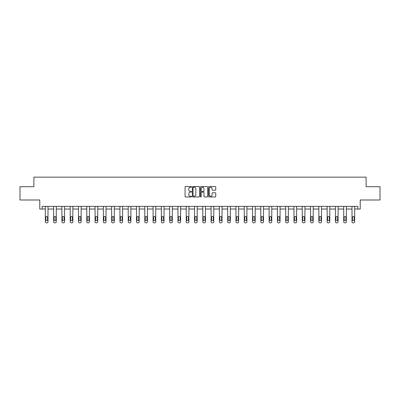 <?xml version="1.0" encoding="UTF-8"?>
<svg xmlns="http://www.w3.org/2000/svg" width="400" height="400" viewBox="0 0 400 400"><rect width="100%" height="100%" fill="white"/><g stroke="black" fill="none" stroke-linecap="round" stroke-linejoin="round"><path stroke-width="0.6" d="M191.5 186.91A0.365 0.365 0 0 0 191.135 186.545L185.595 186.545A0.52 0.52 0 0 0 185.07 187.065L185.07 196.455A0.52 0.52 0 0 0 185.595 196.975L191.135 196.975A0.365 0.365 0 0 0 191.5 196.61A0.365 0.365 0 0 0 191.135 196.245L190.42 196.245A1.67 1.67 0 0 1 188.75 194.575L188.75 193.795A1.67 1.67 0 0 1 190.42 192.125L191.135 192.125A0.365 0.365 0 0 0 191.5 191.76A0.365 0.365 0 0 0 191.135 191.395L190.42 191.395A1.67 1.67 0 0 1 188.75 189.725L188.75 188.945A1.67 1.67 0 0 1 190.42 187.275L191.135 187.275A0.365 0.365 0 0 0 191.5 186.91M20 186.715L20 199.995L39.765 199.995L39.765 209.025L45.34 209.025L45.34 221.79A1.065 1.065 0 0 0 46.405 222.85L46.935 222.85A1.065 1.065 0 0 0 48 221.79L48 209.025L53.63 209.025L53.63 221.79A1.065 1.065 0 0 0 54.695 222.85L55.225 222.85A1.065 1.065 0 0 0 56.285 221.79L56.285 209.025L61.92 209.025L61.92 221.79A1.065 1.065 0 0 0 62.98 222.85L63.51 222.85A1.065 1.065 0 0 0 64.575 221.79L64.575 209.025L70.205 209.025L70.205 221.79A1.065 1.065 0 0 0 71.27 222.85L71.8 222.85A1.065 1.065 0 0 0 72.865 221.79L72.865 209.025L78.495 209.025L78.495 221.79A1.065 1.065 0 0 0 79.555 222.85L80.09 222.85A1.065 1.065 0 0 0 81.15 221.79L81.15 209.025L86.785 209.025L86.785 221.79A1.065 1.065 0 0 0 87.845 222.85L88.375 222.85A1.065 1.065 0 0 0 89.44 221.79L89.44 209.025L95.07 209.025L95.07 221.79A1.065 1.065 0 0 0 96.135 222.85L96.665 222.85A1.065 1.065 0 0 0 97.725 221.79L97.725 209.025L103.36 209.025L103.36 221.79A1.065 1.065 0 0 0 104.42 222.85L104.955 222.85A1.065 1.065 0 0 0 106.015 221.79L106.015 209.025L111.645 209.025L111.645 221.79A1.065 1.065 0 0 0 112.71 222.85L113.24 222.85A1.065 1.065 0 0 0 114.305 221.79L114.305 209.025L119.935 209.025L119.935 221.79A1.065 1.065 0 0 0 121 222.85L121.53 222.85A1.065 1.065 0 0 0 122.59 221.79L122.59 209.025L128.225 209.025L128.225 221.79A1.065 1.065 0 0 0 129.285 222.85L129.815 222.85A1.065 1.065 0 0 0 130.88 221.79L130.88 209.025L136.51 209.025L136.51 221.79A1.065 1.065 0 0 0 137.575 222.85L138.105 222.85A1.065 1.065 0 0 0 139.17 221.79L139.17 209.025L144.8 209.025L144.8 221.79A1.065 1.065 0 0 0 145.86 222.85L146.395 222.85A1.065 1.065 0 0 0 147.455 221.79L147.455 209.025L153.085 209.025L153.085 221.79A1.065 1.065 0 0 0 154.15 222.85L154.68 222.85A1.065 1.065 0 0 0 155.745 221.79L155.745 209.025L161.375 209.025L161.375 221.79A1.065 1.065 0 0 0 162.44 222.85L162.97 222.85A1.065 1.065 0 0 0 164.03 221.79L164.03 209.025L169.665 209.025L169.665 221.79A1.065 1.065 0 0 0 170.725 222.85L171.255 222.85A1.065 1.065 0 0 0 172.32 221.79L172.32 209.025L177.95 209.025L177.95 221.79A1.065 1.065 0 0 0 179.015 222.85L179.545 222.85A1.065 1.065 0 0 0 180.61 221.79L180.61 209.025L186.24 209.025L186.24 221.79A1.065 1.065 0 0 0 187.3 222.85L187.835 222.85A1.065 1.065 0 0 0 188.895 221.79L188.895 209.025L194.53 209.025L194.53 221.79A1.065 1.065 0 0 0 195.59 222.85L196.12 222.85A1.065 1.065 0 0 0 197.185 221.79L197.185 209.025L202.815 209.025L202.815 221.79A1.065 1.065 0 0 0 203.88 222.85L204.41 222.85A1.065 1.065 0 0 0 205.47 221.79L205.47 209.025L211.105 209.025L211.105 221.79A1.065 1.065 0 0 0 212.165 222.85L212.7 222.85A1.065 1.065 0 0 0 213.76 221.79L213.76 209.025L219.39 209.025L219.39 221.79A1.065 1.065 0 0 0 220.455 222.85L220.985 222.85A1.065 1.065 0 0 0 222.05 221.79L222.05 209.025L227.68 209.025L227.68 221.79A1.065 1.065 0 0 0 228.745 222.85L229.275 222.85A1.065 1.065 0 0 0 230.335 221.79L230.335 209.025L235.97 209.025L235.97 221.79A1.065 1.065 0 0 0 237.03 222.85L237.56 222.85A1.065 1.065 0 0 0 238.625 221.79L238.625 209.025L244.255 209.025L244.255 221.79A1.065 1.065 0 0 0 245.32 222.85L245.85 222.85A1.065 1.065 0 0 0 246.915 221.79L246.915 209.025L252.545 209.025L252.545 221.79A1.065 1.065 0 0 0 253.605 222.85L254.14 222.85A1.065 1.065 0 0 0 255.2 221.79L255.2 209.025L260.83 209.025L260.83 221.79A1.065 1.065 0 0 0 261.895 222.85L262.425 222.85A1.065 1.065 0 0 0 263.49 221.79L263.49 209.025L269.12 209.025L269.12 221.79A1.065 1.065 0 0 0 270.185 222.85L270.715 222.85A1.065 1.065 0 0 0 271.775 221.79L271.775 209.025L277.41 209.025L277.41 221.79A1.065 1.065 0 0 0 278.47 222.85L279 222.85A1.065 1.065 0 0 0 280.065 221.79L280.065 209.025L285.695 209.025L285.695 221.79A1.065 1.065 0 0 0 286.76 222.85L287.29 222.85A1.065 1.065 0 0 0 288.355 221.79L288.355 209.025L293.985 209.025L293.985 221.79A1.065 1.065 0 0 0 295.045 222.85L295.58 222.85A1.065 1.065 0 0 0 296.64 221.79L296.64 209.025L302.275 209.025L302.275 221.79A1.065 1.065 0 0 0 303.335 222.85L303.865 222.85A1.065 1.065 0 0 0 304.93 221.79L304.93 209.025L310.56 209.025L310.56 221.79A1.065 1.065 0 0 0 311.625 222.85L312.155 222.85A1.065 1.065 0 0 0 313.215 221.79L313.215 209.025L318.85 209.025L318.85 221.79A1.065 1.065 0 0 0 319.91 222.85L320.445 222.85A1.065 1.065 0 0 0 321.505 221.79L321.505 209.025L327.135 209.025L327.135 221.79A1.065 1.065 0 0 0 328.2 222.85L328.73 222.85A1.065 1.065 0 0 0 329.795 221.79L329.795 209.025L335.425 209.025L335.425 221.79A1.065 1.065 0 0 0 336.49 222.85L337.02 222.85A1.065 1.065 0 0 0 338.08 221.79L338.08 209.025L343.715 209.025L343.715 221.79A1.065 1.065 0 0 0 344.775 222.85L345.305 222.85A1.065 1.065 0 0 0 346.37 221.79L346.37 209.025L352 209.025L352 221.79A1.065 1.065 0 0 0 353.065 222.85L353.595 222.85A1.065 1.065 0 0 0 354.66 221.79L354.66 209.025L360.235 209.025L360.235 199.995L380 199.995L380 186.715L366.105 186.715L366.105 177.15L33.895 177.15L33.895 186.715L20 186.715M215.24 190.22A0.52 0.52 0 0 0 215.76 189.7L215.76 187.065A0.52 0.52 0 0 0 215.24 186.545L209.085 186.545A0.52 0.52 0 0 0 208.565 187.065L208.565 196.455A0.52 0.52 0 0 0 209.085 196.975L215.24 196.975A0.52 0.52 0 0 0 215.76 196.455L215.76 193.27A0.52 0.52 0 0 0 215.24 192.75L212.605 192.75A0.52 0.52 0 0 0 212.085 193.27L212.085 194.85A1.395 1.395 0 0 1 210.69 196.245A1.395 1.395 0 0 1 209.295 194.85L209.295 188.67A1.395 1.395 0 0 1 210.69 187.275A1.395 1.395 0 0 1 212.085 188.67L212.085 189.7A0.52 0.52 0 0 0 212.605 190.22L215.24 190.22M357.82 209.025L357.82 206.37L42.18 206.37L42.18 209.025M199.545 187.065A0.52 0.52 0 0 0 199.02 186.545L192.87 186.545A0.52 0.52 0 0 0 192.345 187.065L192.345 196.455A0.52 0.52 0 0 0 192.87 196.975L199.02 196.975A0.52 0.52 0 0 0 199.545 196.455L199.545 187.065M200.98 186.545L207.13 186.545A0.52 0.52 0 0 1 207.655 187.065L207.655 196.455A0.52 0.52 0 0 1 207.13 196.975L204.5 196.975A0.52 0.52 0 0 1 203.975 196.455L203.975 192.645A0.52 0.52 0 0 0 203.455 192.125L201.71 192.125A0.52 0.52 0 0 0 201.185 192.645L201.185 196.61A0.365 0.365 0 0 1 200.82 196.975A0.365 0.365 0 0 1 200.455 196.61L200.455 187.065A0.52 0.52 0 0 1 200.98 186.545M193.44 187.275A0.365 0.365 0 0 0 193.075 187.64L193.075 195.88A0.365 0.365 0 0 0 193.44 196.245L194.2 196.245A1.67 1.67 0 0 0 195.865 194.575L195.865 188.945A1.67 1.67 0 0 0 194.2 187.275L193.44 187.275M203.975 188.695A1.395 1.395 0 0 0 202.58 187.3A1.395 1.395 0 0 0 201.185 188.695L201.185 190.875A0.52 0.52 0 0 0 201.71 191.395L203.455 191.395A0.52 0.52 0 0 0 203.975 190.875L203.975 188.695M48 206.37L48 221.79M45.34 206.37L45.34 221.79M47.52 219.875A0.85 0.85 0 0 1 46.67 220.725A0.85 0.85 0 0 1 45.82 219.875L45.82 217.325A0.85 0.85 0 0 1 46.67 216.475A0.85 0.85 0 0 1 47.52 217.325L47.52 219.875M46.405 222.85L46.935 222.85M56.285 206.37L56.285 221.79M53.63 206.37L53.63 221.79M55.81 219.875A0.85 0.85 0 0 1 54.96 220.725A0.85 0.85 0 0 1 54.11 219.875L54.11 217.325A0.85 0.85 0 0 1 54.96 216.475A0.85 0.85 0 0 1 55.81 217.325L55.81 219.875M54.695 222.85L55.225 222.85M64.575 206.37L64.575 221.79M61.92 206.37L61.92 221.79M64.095 219.875A0.85 0.85 0 0 1 63.245 220.725A0.85 0.85 0 0 1 62.395 219.875L62.395 217.325A0.85 0.85 0 0 1 63.245 216.475A0.85 0.85 0 0 1 64.095 217.325L64.095 219.875M62.98 222.85L63.51 222.85M72.865 206.37L72.865 221.79M70.205 206.37L70.205 221.79M72.385 219.875A0.85 0.85 0 0 1 71.535 220.725A0.85 0.85 0 0 1 70.685 219.875L70.685 217.325A0.85 0.85 0 0 1 71.535 216.475A0.85 0.85 0 0 1 72.385 217.325L72.385 219.875M71.27 222.85L71.8 222.85M81.15 206.37L81.15 221.79M78.495 206.37L78.495 221.79M80.675 219.875A0.85 0.85 0 0 1 79.825 220.725A0.85 0.85 0 0 1 78.975 219.875L78.975 217.325A0.85 0.85 0 0 1 79.825 216.475A0.85 0.85 0 0 1 80.675 217.325L80.675 219.875M79.555 222.85L80.09 222.85M89.44 206.37L89.44 221.79M86.785 206.37L86.785 221.79M88.96 219.875A0.85 0.85 0 0 1 88.11 220.725A0.85 0.85 0 0 1 87.26 219.875L87.26 217.325A0.85 0.85 0 0 1 88.11 216.475A0.85 0.85 0 0 1 88.96 217.325L88.96 219.875M87.845 222.85L88.375 222.85M97.725 206.37L97.725 221.79M95.07 206.37L95.07 221.79M97.25 219.875A0.85 0.85 0 0 1 96.4 220.725A0.85 0.85 0 0 1 95.55 219.875L95.55 217.325A0.85 0.85 0 0 1 96.4 216.475A0.85 0.85 0 0 1 97.25 217.325L97.25 219.875M96.135 222.85L96.665 222.85M106.015 206.37L106.015 221.79M103.36 206.37L103.36 221.79M105.535 219.875A0.85 0.85 0 0 1 104.685 220.725A0.85 0.85 0 0 1 103.835 219.875L103.835 217.325A0.85 0.85 0 0 1 104.685 216.475A0.85 0.85 0 0 1 105.535 217.325L105.535 219.875M104.42 222.85L104.955 222.85M114.305 206.37L114.305 221.79M111.645 206.37L111.645 221.79M113.825 219.875A0.85 0.85 0 0 1 112.975 220.725A0.85 0.85 0 0 1 112.125 219.875L112.125 217.325A0.85 0.85 0 0 1 112.975 216.475A0.85 0.85 0 0 1 113.825 217.325L113.825 219.875M112.71 222.85L113.24 222.85M122.59 206.37L122.59 221.79M119.935 206.37L119.935 221.79M122.115 219.875A0.85 0.85 0 0 1 121.265 220.725A0.85 0.85 0 0 1 120.415 219.875L120.415 217.325A0.85 0.85 0 0 1 121.265 216.475A0.85 0.85 0 0 1 122.115 217.325L122.115 219.875M121 222.85L121.53 222.85M130.88 206.37L130.88 221.79M128.225 206.37L128.225 221.79M130.4 219.875A0.85 0.85 0 0 1 129.55 220.725A0.85 0.85 0 0 1 128.7 219.875L128.7 217.325A0.85 0.85 0 0 1 129.55 216.475A0.85 0.85 0 0 1 130.4 217.325L130.4 219.875M129.285 222.85L129.815 222.85M139.17 206.37L139.17 221.79M136.51 206.37L136.51 221.79M138.69 219.875A0.85 0.85 0 0 1 137.84 220.725A0.85 0.85 0 0 1 136.99 219.875L136.99 217.325A0.85 0.85 0 0 1 137.84 216.475A0.85 0.85 0 0 1 138.69 217.325L138.69 219.875M137.575 222.85L138.105 222.85M147.455 206.37L147.455 221.79M144.8 206.37L144.8 221.79M146.98 219.875A0.85 0.85 0 0 1 146.13 220.725A0.85 0.85 0 0 1 145.275 219.875L145.275 217.325A0.85 0.85 0 0 1 146.13 216.475A0.85 0.85 0 0 1 146.98 217.325L146.98 219.875M145.86 222.85L146.395 222.85M155.745 206.37L155.745 221.79M153.085 206.37L153.085 221.79M155.265 219.875A0.85 0.85 0 0 1 154.415 220.725A0.85 0.85 0 0 1 153.565 219.875L153.565 217.325A0.85 0.85 0 0 1 154.415 216.475A0.85 0.85 0 0 1 155.265 217.325L155.265 219.875M154.15 222.85L154.68 222.85M164.03 206.37L164.03 221.79M161.375 206.37L161.375 221.79M163.555 219.875A0.85 0.85 0 0 1 162.705 220.725A0.85 0.85 0 0 1 161.855 219.875L161.855 217.325A0.85 0.85 0 0 1 162.705 216.475A0.85 0.85 0 0 1 163.555 217.325L163.555 219.875M162.44 222.85L162.97 222.85M172.32 206.37L172.32 221.79M169.665 206.37L169.665 221.79M171.84 219.875A0.85 0.85 0 0 1 170.99 220.725A0.85 0.85 0 0 1 170.14 219.875L170.14 217.325A0.85 0.85 0 0 1 170.99 216.475A0.85 0.85 0 0 1 171.84 217.325L171.84 219.875M170.725 222.85L171.255 222.85M180.61 206.37L180.61 221.79M177.95 206.37L177.95 221.79M180.13 219.875A0.85 0.85 0 0 1 179.28 220.725A0.85 0.85 0 0 1 178.43 219.875L178.43 217.325A0.85 0.85 0 0 1 179.28 216.475A0.85 0.85 0 0 1 180.13 217.325L180.13 219.875M179.015 222.85L179.545 222.85M188.895 206.37L188.895 221.79M186.24 206.37L186.24 221.79M188.42 219.875A0.85 0.85 0 0 1 187.57 220.725A0.85 0.85 0 0 1 186.72 219.875L186.72 217.325A0.85 0.85 0 0 1 187.57 216.475A0.85 0.85 0 0 1 188.42 217.325L188.42 219.875M187.3 222.85L187.835 222.85M197.185 206.37L197.185 221.79M194.53 206.37L194.53 221.79M196.705 219.875A0.85 0.85 0 0 1 195.855 220.725A0.85 0.85 0 0 1 195.005 219.875L195.005 217.325A0.85 0.85 0 0 1 195.855 216.475A0.85 0.85 0 0 1 196.705 217.325L196.705 219.875M195.59 222.85L196.12 222.85M205.47 206.37L205.47 221.79M202.815 206.37L202.815 221.79M204.995 219.875A0.85 0.85 0 0 1 204.145 220.725A0.85 0.85 0 0 1 203.295 219.875L203.295 217.325A0.85 0.85 0 0 1 204.145 216.475A0.85 0.85 0 0 1 204.995 217.325L204.995 219.875M203.88 222.85L204.41 222.85M213.76 206.37L213.76 221.79M211.105 206.37L211.105 221.79M213.28 219.875A0.85 0.85 0 0 1 212.43 220.725A0.85 0.85 0 0 1 211.58 219.875L211.58 217.325A0.85 0.85 0 0 1 212.43 216.475A0.85 0.85 0 0 1 213.28 217.325L213.28 219.875M212.165 222.85L212.7 222.85M222.05 206.37L222.05 221.79M219.39 206.37L219.39 221.79M221.57 219.875A0.85 0.85 0 0 1 220.72 220.725A0.85 0.85 0 0 1 219.87 219.875L219.87 217.325A0.85 0.85 0 0 1 220.72 216.475A0.85 0.85 0 0 1 221.57 217.325L221.57 219.875M220.455 222.85L220.985 222.85M230.335 206.37L230.335 221.79M227.68 206.37L227.68 221.79M229.86 219.875A0.85 0.85 0 0 1 229.01 220.725A0.85 0.85 0 0 1 228.16 219.875L228.16 217.325A0.85 0.85 0 0 1 229.01 216.475A0.85 0.85 0 0 1 229.86 217.325L229.86 219.875M228.745 222.85L229.275 222.85M238.625 206.37L238.625 221.79M235.97 206.37L235.97 221.79M238.145 219.875A0.85 0.85 0 0 1 237.295 220.725A0.85 0.85 0 0 1 236.445 219.875L236.445 217.325A0.85 0.85 0 0 1 237.295 216.475A0.85 0.85 0 0 1 238.145 217.325L238.145 219.875M237.03 222.85L237.56 222.85M246.915 206.37L246.915 221.79M244.255 206.37L244.255 221.79M246.435 219.875A0.85 0.85 0 0 1 245.585 220.725A0.85 0.85 0 0 1 244.735 219.875L244.735 217.325A0.85 0.85 0 0 1 245.585 216.475A0.85 0.85 0 0 1 246.435 217.325L246.435 219.875M245.32 222.85L245.85 222.85M255.2 206.37L255.2 221.79M252.545 206.37L252.545 221.79M254.725 219.875A0.85 0.85 0 0 1 253.87 220.725A0.85 0.85 0 0 1 253.02 219.875L253.02 217.325A0.85 0.85 0 0 1 253.87 216.475A0.85 0.85 0 0 1 254.725 217.325L254.725 219.875M253.605 222.85L254.14 222.85M263.49 206.37L263.49 221.79M260.83 206.37L260.83 221.79M263.01 219.875A0.85 0.85 0 0 1 262.16 220.725A0.85 0.85 0 0 1 261.31 219.875L261.31 217.325A0.85 0.85 0 0 1 262.16 216.475A0.85 0.85 0 0 1 263.01 217.325L263.01 219.875M261.895 222.85L262.425 222.85M271.775 206.37L271.775 221.79M269.12 206.37L269.12 221.79M271.3 219.875A0.85 0.85 0 0 1 270.45 220.725A0.85 0.85 0 0 1 269.6 219.875L269.6 217.325A0.85 0.85 0 0 1 270.45 216.475A0.85 0.85 0 0 1 271.3 217.325L271.3 219.875M270.185 222.85L270.715 222.85M280.065 206.37L280.065 221.79M277.41 206.37L277.41 221.79M279.585 219.875A0.85 0.85 0 0 1 278.735 220.725A0.85 0.85 0 0 1 277.885 219.875L277.885 217.325A0.85 0.85 0 0 1 278.735 216.475A0.85 0.85 0 0 1 279.585 217.325L279.585 219.875M278.47 222.85L279 222.85M288.355 206.37L288.355 221.79M285.695 206.37L285.695 221.79M287.875 219.875A0.85 0.85 0 0 1 287.025 220.725A0.85 0.85 0 0 1 286.175 219.875L286.175 217.325A0.85 0.85 0 0 1 287.025 216.475A0.85 0.85 0 0 1 287.875 217.325L287.875 219.875M286.76 222.85L287.29 222.85M296.64 206.37L296.64 221.79M293.985 206.37L293.985 221.79M296.165 219.875A0.85 0.85 0 0 1 295.315 220.725A0.85 0.85 0 0 1 294.465 219.875L294.465 217.325A0.85 0.85 0 0 1 295.315 216.475A0.85 0.85 0 0 1 296.165 217.325L296.165 219.875M295.045 222.85L295.58 222.85M304.93 206.37L304.93 221.79M302.275 206.37L302.275 221.79M304.45 219.875A0.85 0.85 0 0 1 303.6 220.725A0.85 0.85 0 0 1 302.75 219.875L302.75 217.325A0.85 0.85 0 0 1 303.6 216.475A0.85 0.85 0 0 1 304.45 217.325L304.45 219.875M303.335 222.85L303.865 222.85M313.215 206.37L313.215 221.79M310.56 206.37L310.56 221.79M312.74 219.875A0.85 0.85 0 0 1 311.89 220.725A0.85 0.85 0 0 1 311.04 219.875L311.04 217.325A0.85 0.85 0 0 1 311.89 216.475A0.85 0.85 0 0 1 312.74 217.325L312.74 219.875M311.625 222.85L312.155 222.85M321.505 206.37L321.505 221.79M318.85 206.37L318.85 221.79M321.025 219.875A0.85 0.85 0 0 1 320.175 220.725A0.85 0.85 0 0 1 319.325 219.875L319.325 217.325A0.85 0.85 0 0 1 320.175 216.475A0.85 0.85 0 0 1 321.025 217.325L321.025 219.875M319.91 222.85L320.445 222.85M329.795 206.37L329.795 221.79M327.135 206.37L327.135 221.79M329.315 219.875A0.85 0.85 0 0 1 328.465 220.725A0.85 0.85 0 0 1 327.615 219.875L327.615 217.325A0.85 0.85 0 0 1 328.465 216.475A0.85 0.85 0 0 1 329.315 217.325L329.315 219.875M328.2 222.85L328.73 222.85M338.08 206.37L338.08 221.79M335.425 206.37L335.425 221.79M337.605 219.875A0.85 0.85 0 0 1 336.755 220.725A0.85 0.85 0 0 1 335.905 219.875L335.905 217.325A0.85 0.85 0 0 1 336.755 216.475A0.85 0.85 0 0 1 337.605 217.325L337.605 219.875M336.49 222.85L337.02 222.85M346.37 206.37L346.37 221.79M343.715 206.37L343.715 221.79M345.89 219.875A0.85 0.85 0 0 1 345.04 220.725A0.85 0.85 0 0 1 344.19 219.875L344.19 217.325A0.85 0.85 0 0 1 345.04 216.475A0.85 0.85 0 0 1 345.89 217.325L345.89 219.875M344.775 222.85L345.305 222.85M354.66 206.37L354.66 221.79M352 206.37L352 221.79M354.18 219.875A0.85 0.85 0 0 1 353.33 220.725A0.85 0.85 0 0 1 352.48 219.875L352.48 217.325A0.85 0.85 0 0 1 353.33 216.475A0.85 0.85 0 0 1 354.18 217.325L354.18 219.875M353.065 222.85L353.595 222.85"/></g></svg>

